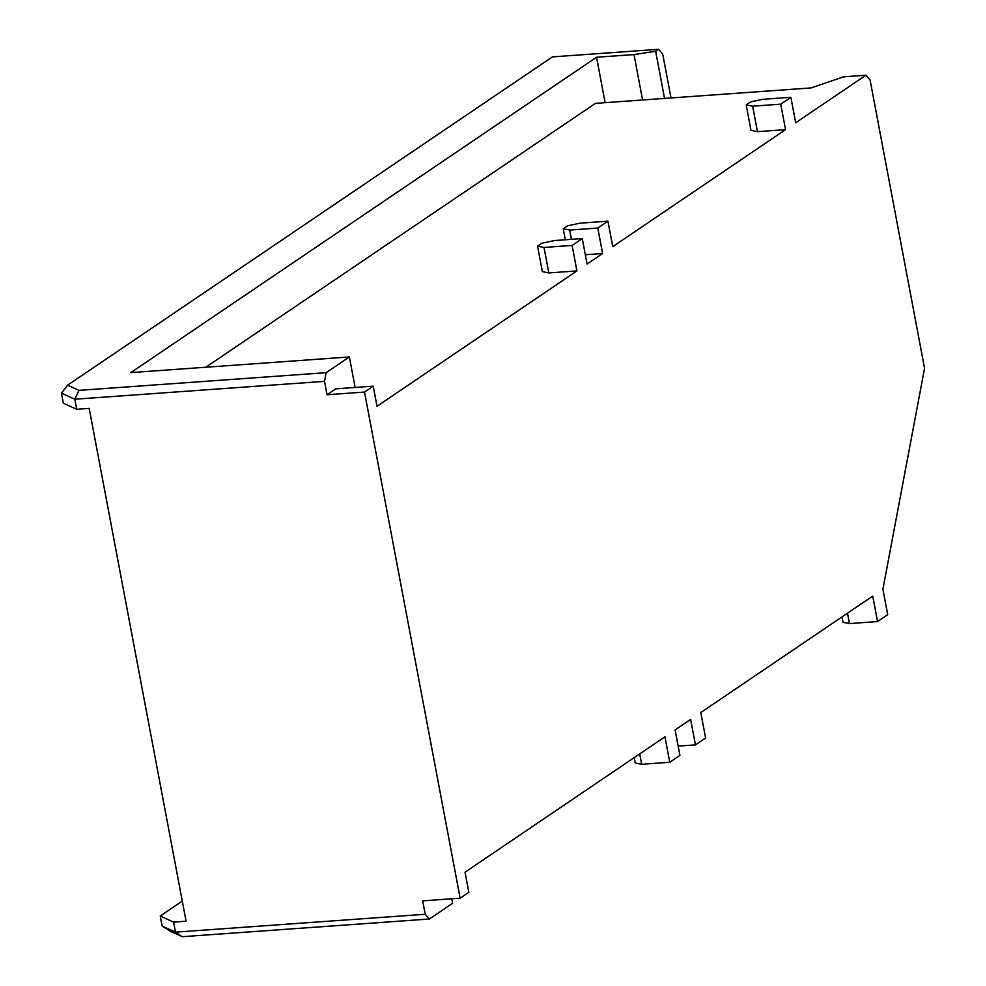 <?xml version="1.0" encoding="UTF-8"?>
<svg xmlns="http://www.w3.org/2000/svg" width="986" height="986" viewBox="0 0 986 986"><rect width="100%" height="100%" fill="white"/><g stroke="black" fill="none" stroke-linecap="round" stroke-linejoin="round"><path stroke-width="1.48" d="M582.27 238.563L572.114 245.44L576.921 270.916L377.009 406.281L373.213 386.179L364.512 392.071L460.142 898.184L468.843 892.293L465.047 872.179L664.958 736.801L669.765 762.277L679.921 755.399L675.114 729.923L690.631 719.41L695.45 744.886L705.606 738.009L700.787 712.533L872.746 596.099L877.552 621.562L887.708 614.697L882.901 589.221L924.56 368.308L870.083 79.952L865.918 75.219L795.69 122.769L790.883 97.294L780.727 104.171L785.546 129.647L612.762 246.648L607.943 221.172L597.787 228.049L602.606 253.525L587.077 264.038L582.27 238.563L554.169 240.572L541.906 243.209L537.555 246.155L544.013 247.449L548.832 272.925L576.921 270.916M572.114 245.44L544.013 247.449M548.832 272.925L542.374 271.631L537.555 246.155M602.606 253.525L585.327 254.758M785.546 129.647L757.445 131.656L750.987 130.362L746.168 104.886L750.519 101.94L762.794 99.303L790.883 97.294M865.918 75.219L843.585 76.822L811.047 87.927L595.445 103.37L205.778 367.236M597.787 228.049L569.698 230.058L571.449 239.339M569.698 230.058L563.228 228.764L567.591 225.819L579.854 223.181L607.943 221.172M780.727 104.171L752.638 106.18L757.445 131.656M746.168 104.886L752.638 106.18M877.552 621.562L849.464 623.583L843.005 622.289L841.982 616.928M847.504 613.193L849.464 623.583M695.45 744.886L678.171 746.119M669.765 762.277L641.676 764.286L635.218 762.991L634.195 757.63M639.717 753.896L641.676 764.286M460.142 898.184L422.686 900.859L425.212 914.268L175.496 932.152L182.25 936.7L429.378 919.014L425.212 914.268M364.512 392.071L327.056 394.757L324.517 381.348L74.8 399.219L76.698 409.276L89.184 408.389L186.083 921.195L173.598 922.095L175.496 932.152L162.135 926.076L160.237 916.019L173.598 922.095M327.056 394.757L335.758 388.854L373.213 386.179M324.517 381.348L326.156 372.671L349.364 356.957L355.133 387.473M326.156 372.671L79.028 390.37L67.615 385.181L552.406 56.892L658.537 49.3L655.641 51.26L634.01 54.575L596.555 57.25L130.867 372.597L349.364 356.957M596.555 57.25L605.133 102.667M563.228 228.764L565.311 239.771M451.748 898.788L452.599 903.287L429.378 919.014M182.287 901.093L160.237 916.019M76.698 409.276L63.338 403.2L61.44 393.155L74.8 399.219L79.028 390.37M634.01 54.575L642.589 99.993M182.25 936.7L170.849 931.523L162.135 926.076M658.537 49.3L662.703 54.033L671.01 97.959M67.615 385.181L61.44 393.155M655.641 51.26L664.552 98.415"/></g></svg>
